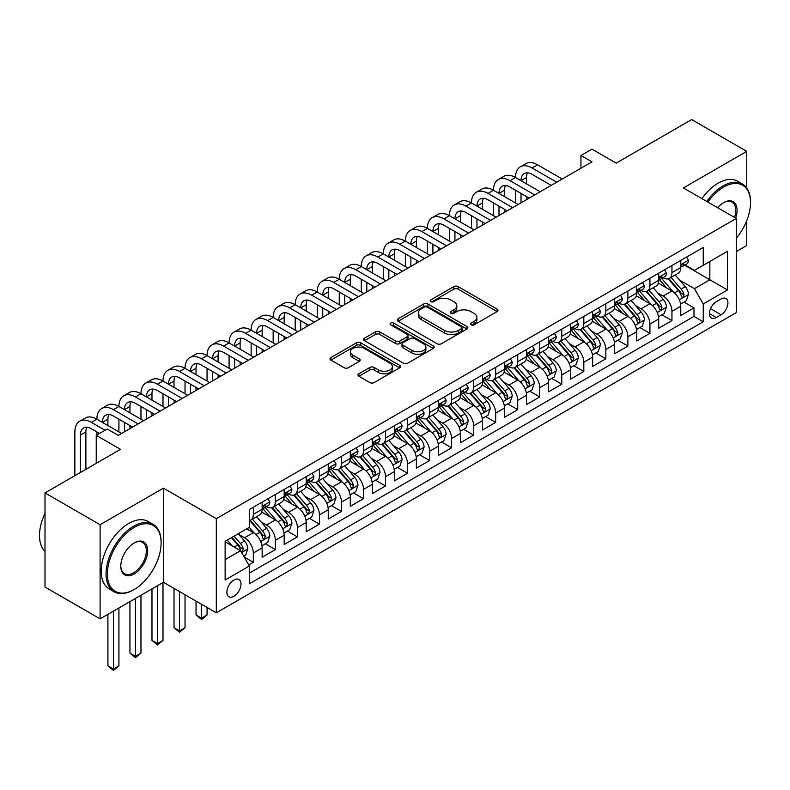 <?xml version="1.0" encoding="UTF-8"?>
<svg xmlns="http://www.w3.org/2000/svg" width="790" height="790" viewBox="0 0 790 790"><rect width="100%" height="100%" fill="white"/><g stroke="black" fill="none" stroke-linecap="round" stroke-linejoin="round"><path stroke-width="1.19" d="M471.077 324.848A2.143 1.234 0 0 0 474.099 324.848L497.078 311.586A3.061 1.768 0 0 0 497.976 310.332A3.061 1.768 0 0 0 497.078 309.088L458.151 286.612A3.061 1.768 0 0 0 453.825 286.612L430.846 299.874A2.143 1.234 0 0 0 430.224 300.753A2.143 1.234 0 0 0 430.846 301.622A2.143 1.234 0 0 0 433.878 301.622L436.85 299.904A9.786 5.649 0 0 1 450.695 299.904L453.934 301.78A9.786 5.649 0 0 1 456.798 305.779A9.786 5.649 0 0 1 453.934 309.769L450.962 311.487A2.143 1.234 0 0 0 450.34 312.366A2.143 1.234 0 0 0 450.962 313.235A2.143 1.234 0 0 0 453.993 313.235L456.966 311.517A9.786 5.649 0 0 1 470.8 311.517L474.049 313.393A9.786 5.649 0 0 1 476.913 317.392A9.786 5.649 0 0 1 474.049 321.382L471.077 323.1A2.143 1.234 0 0 0 470.445 323.979A2.143 1.234 0 0 0 471.077 324.848L471.077 323.1M233.939 596.272A9.974 5.757 120 0 0 240.456 587.483A9.974 5.757 120 0 0 238.926 579.495A9.974 5.757 120 0 0 233.939 579.988A9.974 5.757 120 0 0 227.421 588.777A9.974 5.757 120 0 0 228.952 596.766A9.974 5.757 120 0 0 233.939 596.272M358.887 373.759A3.061 1.768 0 0 0 357.988 375.013A3.061 1.768 0 0 0 358.887 376.257L369.809 382.567A3.061 1.768 0 0 0 374.134 382.567L399.651 367.834A3.061 1.768 0 0 0 400.55 366.58A3.061 1.768 0 0 0 399.651 365.336L360.724 342.86A3.061 1.768 0 0 0 356.399 342.86L330.882 357.594A3.061 1.768 0 0 0 329.983 358.848A3.061 1.768 0 0 0 330.882 360.092L344.075 367.706A3.061 1.768 0 0 0 348.4 367.706L359.322 361.405A3.061 1.768 0 0 0 360.21 360.151A3.061 1.768 0 0 0 359.322 358.907L352.775 355.125A8.176 4.72 0 0 1 350.385 351.787A8.176 4.72 0 0 1 355.431 347.422A8.176 4.72 0 0 1 364.348 348.449L389.974 363.242A8.176 4.72 0 0 1 392.373 366.58A8.176 4.72 0 0 1 387.317 370.945A8.176 4.72 0 0 1 378.4 369.927L374.134 367.459A3.061 1.768 0 0 0 369.809 367.459L358.887 373.759L358.887 376.257M746.757 188.02L746.757 151.364L691.675 119.567L616.21 163.135L591.977 149.142L580.956 155.502L591.977 161.861L118.263 435.349L107.252 428.99L96.232 435.349L96.232 463.335M100.093 524.718L100.093 618.846L163.431 582.279L163.431 488.141L100.093 524.718L45.01 492.911L120.475 449.342L96.232 435.349M163.431 488.141L216.312 518.675L736.29 218.465L736.29 312.603L216.312 612.803L216.312 518.675M746.757 151.364L683.409 187.941L736.29 218.465M437.068 343.739A3.061 1.768 0 0 0 441.393 343.739L466.91 329.005A3.061 1.768 0 0 0 467.808 327.751A3.061 1.768 0 0 0 466.91 326.507L427.983 304.031A3.061 1.768 0 0 0 423.657 304.031L398.14 318.765A3.061 1.768 0 0 0 397.242 320.009A3.061 1.768 0 0 0 398.14 321.263L437.068 343.739M391.534 325.312A2.143 1.234 0 0 1 393.706 325.618L433.246 348.439L407.759 363.153A3.061 1.768 0 0 1 403.433 363.153L364.506 340.678L364.506 338.179A3.061 1.768 0 0 0 363.617 339.424A3.061 1.768 0 0 0 364.506 340.678M364.506 338.179L375.428 331.869A3.061 1.768 0 0 1 379.753 331.869L395.543 340.984A3.061 1.768 0 0 0 399.868 340.984L407.117 336.807A3.061 1.768 0 0 0 408.005 335.553A3.061 1.768 0 0 0 407.117 334.308L390.675 324.818A2.143 1.234 0 0 1 390.053 323.94A2.143 1.234 0 0 1 391.376 322.804A2.143 1.234 0 0 1 393.706 323.071L433.285 345.921A3.061 1.768 0 0 1 434.174 347.166A3.061 1.768 0 0 1 433.285 348.42L433.285 345.921M100.093 618.846L45.01 587.049L45.01 492.911M736.29 251.546L746.757 245.502L746.757 220.598M248.761 564.949L253.333 562.302L244.189 557.029M238.985 534.563L244.515 537.753A12.462 7.199 60 0 1 253.333 553.02L262.142 547.934L262.142 557.217L275.364 549.583L265.341 543.796M261.016 521.844L266.546 525.034A12.462 7.199 60 0 1 275.364 540.301L284.173 535.215L284.173 544.498L297.396 536.864L287.372 531.077M283.047 509.115L288.577 512.315A12.462 7.199 60 0 1 297.396 527.582L306.204 522.486L306.204 531.779L319.427 524.145L309.404 518.358M305.078 496.397L310.618 499.596A12.462 7.199 60 0 1 319.427 514.863L328.245 509.767L328.245 519.06L341.458 511.426L331.435 505.639M327.119 483.678L332.649 486.877A12.462 7.199 60 0 1 341.458 502.134L350.276 497.048L350.276 506.341L363.489 498.707L353.466 492.921M349.15 470.959L354.68 474.148A12.462 7.199 60 0 1 363.489 489.415L372.307 484.329L372.307 493.612L385.53 485.978L375.497 480.192M371.182 458.24L376.712 461.429A12.462 7.199 60 0 1 385.53 476.696L394.338 471.61L394.338 480.893L407.561 473.259L397.538 467.473M393.213 445.521L398.743 448.71A12.462 7.199 60 0 1 407.561 463.977L416.37 458.891L416.37 468.174L429.592 460.54L419.569 454.754M415.244 432.801L420.774 435.991A12.462 7.199 60 0 1 429.592 451.258L438.401 446.172L438.401 455.455L451.623 447.821L441.6 442.035M437.275 420.073L442.815 423.272A12.462 7.199 60 0 1 451.623 438.539L460.442 433.443L460.442 442.736L473.654 435.102L463.631 429.316M459.316 407.354L464.846 410.553A12.462 7.199 60 0 1 473.654 425.81L482.473 420.724L482.473 430.017L495.685 422.383L485.662 416.597M481.347 394.635L486.877 397.834A12.462 7.199 60 0 1 495.685 413.091L504.504 408.005L504.504 417.288L517.726 409.664L507.694 403.868M503.378 381.916L508.908 385.105A12.462 7.199 60 0 1 517.726 400.372L526.535 395.286L526.535 404.569L539.758 396.935L529.735 391.149M525.409 369.197L530.939 372.386A12.462 7.199 60 0 1 539.758 387.653L548.566 382.567L548.566 391.85L561.789 384.216L551.766 378.43M547.44 356.478L552.98 359.667A12.462 7.199 60 0 1 561.789 374.934L570.597 369.848L570.597 379.131L583.82 371.498L573.797 365.711M569.481 343.749L575.011 346.948A12.462 7.199 60 0 1 583.82 362.215L592.638 357.12L592.638 366.412L605.851 358.779L595.828 352.992M591.513 331.03L597.043 334.229A12.462 7.199 60 0 1 605.851 349.496L614.669 344.401L614.669 353.693L627.892 346.06L617.859 340.273M613.544 318.311L619.074 321.51A12.462 7.199 60 0 1 627.892 336.767L636.701 331.682L636.701 340.964L649.923 333.341L639.89 327.544M635.575 305.592L641.105 308.781A12.462 7.199 60 0 1 649.923 324.048L658.732 318.963L658.732 328.245L671.954 320.612L671.954 311.329A12.462 7.199 -120 0 0 663.136 296.062L657.606 292.873M661.931 314.825L671.954 320.612M262.142 547.934A12.462 7.199 -120 0 0 253.333 532.667L246.717 528.856M284.173 535.215A12.462 7.199 -120 0 0 275.364 519.948L261.737 512.078M306.204 522.486A12.462 7.199 -120 0 0 297.396 507.229L283.768 499.359M328.245 509.767A12.462 7.199 -120 0 0 319.427 494.51L305.799 486.64M350.276 497.048A12.462 7.199 -120 0 0 341.458 481.781L327.83 473.921M372.307 484.329A12.462 7.199 -120 0 0 363.489 469.062L349.871 461.202M394.338 471.61A12.462 7.199 -120 0 0 385.53 456.344L371.902 448.473M416.37 458.891A12.462 7.199 -120 0 0 407.561 443.625L393.934 435.754M438.401 446.172A12.462 7.199 -120 0 0 429.592 430.906L415.965 423.035M460.442 433.443A12.462 7.199 -120 0 0 451.623 418.187L437.996 410.316M482.473 420.724A12.462 7.199 -120 0 0 473.654 405.458L460.027 397.597M504.504 408.005A12.462 7.199 -120 0 0 495.685 392.739L482.068 384.878M526.535 395.286A12.462 7.199 -120 0 0 517.726 380.02L504.099 372.149M548.566 382.567A12.462 7.199 -120 0 0 539.758 367.301L526.13 359.43M570.597 369.848A12.462 7.199 -120 0 0 561.789 354.582L548.161 346.711M592.638 357.12A12.462 7.199 -120 0 0 583.82 341.863L570.192 333.992M614.669 344.401A12.462 7.199 -120 0 0 605.851 329.134L592.233 321.273M636.701 331.682A12.462 7.199 -120 0 0 627.892 316.415L614.264 308.554M658.732 318.963A12.462 7.199 -120 0 0 649.923 303.696L636.296 295.835M721.082 298.995L716.244 301.79A9.658 5.579 120 0 0 709.933 310.302A9.658 5.579 120 0 0 711.405 318.044A9.658 5.579 120 0 0 716.244 317.56L721.082 314.766A9.658 5.579 120 0 0 727.393 306.253A9.658 5.579 120 0 0 725.911 298.511A9.658 5.579 120 0 0 721.082 298.995M225.13 559.636L240.545 550.729L249.364 565.995L249.364 583.8L703.238 321.757L703.238 303.953L694.43 288.686L679.637 280.154M249.364 565.995L225.13 579.988L225.13 541.318L249.364 527.325L249.364 509.511L703.238 247.468L703.238 265.282L727.471 251.289L727.471 289.96L703.238 303.953M266.437 506.647L266.546 506.716A12.462 7.199 60 0 0 272.777 507.338L281.596 502.243A12.462 7.199 -120 0 0 284.173 496.545L284.173 489.415M288.469 493.928L288.577 493.997A12.462 7.199 60 0 0 294.808 494.609L303.627 489.524A12.462 7.199 -120 0 0 306.204 483.816L306.204 476.696M310.5 481.209L310.618 481.278A12.462 7.199 60 0 0 316.849 481.89L325.658 476.805A12.462 7.199 -120 0 0 328.245 471.097L328.245 463.977M332.531 468.49L332.649 468.559A12.462 7.199 60 0 0 338.88 469.171L347.689 464.086A12.462 7.199 -120 0 0 350.276 458.378L350.276 451.258M354.562 455.771L354.68 455.83A12.462 7.199 60 0 0 360.912 456.452L369.72 451.367A12.462 7.199 -120 0 0 372.307 445.659L372.307 438.539M376.593 443.052L376.712 443.111A12.462 7.199 60 0 0 382.943 443.733L391.761 438.648A12.462 7.199 -120 0 0 394.338 432.94L394.338 425.81M398.634 430.323L398.743 430.392A12.462 7.199 60 0 0 404.974 431.014L413.792 425.919A12.462 7.199 -120 0 0 416.37 420.221L416.37 413.091M420.665 417.604L420.774 417.673A12.462 7.199 60 0 0 427.015 418.295L435.823 413.2A12.462 7.199 -120 0 0 438.401 407.492L438.401 400.372M442.696 404.885L442.815 404.954A12.462 7.199 60 0 0 449.046 405.566L457.854 400.481A12.462 7.199 -120 0 0 460.442 394.773L460.442 387.653M464.727 392.166L464.846 392.235A12.462 7.199 60 0 0 471.077 392.847L479.885 387.762A12.462 7.199 -120 0 0 482.473 382.054L482.473 374.934M486.759 379.447L486.877 379.516A12.462 7.199 60 0 0 493.108 380.128L501.926 375.043A12.462 7.199 -120 0 0 504.504 369.335L504.504 362.215M508.79 366.728L508.908 366.787A12.462 7.199 60 0 0 515.139 367.409L523.958 362.324A12.462 7.199 -120 0 0 526.535 356.616L526.535 349.486M530.831 353.999L530.939 354.068A12.462 7.199 60 0 0 537.17 354.69L545.989 349.595A12.462 7.199 -120 0 0 548.566 343.897L548.566 336.767M552.862 341.28L552.98 341.349A12.462 7.199 60 0 0 559.211 341.971L568.02 336.876A12.462 7.199 -120 0 0 570.597 331.178L570.597 324.048M574.893 328.561L575.011 328.63A12.462 7.199 60 0 0 581.243 329.242L590.051 324.157A12.462 7.199 -120 0 0 592.638 318.449L592.638 311.329M596.924 315.842L597.043 315.911A12.462 7.199 60 0 0 603.274 316.523L612.082 311.438A12.462 7.199 -120 0 0 614.669 305.73L614.669 298.61M618.955 303.123L619.074 303.192A12.462 7.199 60 0 0 625.305 303.804L634.123 298.719A12.462 7.199 -120 0 0 636.701 293.011L636.701 285.891M640.996 290.404L641.105 290.463A12.462 7.199 60 0 0 647.336 291.085L656.154 286A12.462 7.199 -120 0 0 658.732 280.292L658.732 273.172M249.364 573.115L693.985 316.415L693.985 307.893L680.763 315.526L680.763 306.244A12.462 7.199 -120 0 0 671.954 290.977L658.327 283.106M663.027 277.685L663.136 277.744A12.462 7.199 -120 0 0 669.367 278.366A12.462 7.199 -120 0 0 671.954 272.659L671.954 265.539M669.367 278.366L678.185 273.281A12.462 7.199 -120 0 0 680.763 267.573L680.763 260.443M253.333 507.229L253.333 514.349A12.462 7.199 60 0 1 250.746 520.057A12.462 7.199 60 0 1 249.364 520.561M250.746 520.057L259.564 514.971A12.462 7.199 -120 0 0 262.142 509.264L262.142 502.134M275.364 494.5L275.364 501.63A12.462 7.199 60 0 1 272.777 507.338M297.396 481.781L297.396 488.911A12.462 7.199 60 0 1 294.808 494.609M319.427 469.062L319.427 476.192A12.462 7.199 60 0 1 316.849 481.89M341.458 456.344L341.458 463.463A12.462 7.199 60 0 1 338.88 469.171M363.489 443.625L363.489 450.744A12.462 7.199 60 0 1 360.912 456.452M385.53 430.906L385.53 438.025A12.462 7.199 60 0 1 382.943 443.733M407.561 418.177L407.561 425.306A12.462 7.199 60 0 1 404.974 431.014M429.592 405.458L429.592 412.587A12.462 7.199 60 0 1 427.015 418.295M451.623 392.739L451.623 399.868A12.462 7.199 60 0 1 449.046 405.566M473.654 380.02L473.654 387.14A12.462 7.199 60 0 1 471.077 392.847M495.685 367.301L495.685 374.421A12.462 7.199 60 0 1 493.108 380.128M517.726 354.582L517.726 361.702A12.462 7.199 60 0 1 515.139 367.409M539.758 341.863L539.758 348.983A12.462 7.199 60 0 1 537.17 354.69M561.789 329.134L561.789 336.264A12.462 7.199 60 0 1 559.211 341.971M583.82 316.415L583.82 323.545A12.462 7.199 60 0 1 581.243 329.242M605.851 303.696L605.851 310.816A12.462 7.199 60 0 1 603.274 316.523M627.892 290.977L627.892 298.097A12.462 7.199 60 0 1 625.305 303.804M649.923 278.258L649.923 285.378A12.462 7.199 60 0 1 647.336 291.085M649.923 324.048L649.923 333.341M627.892 336.767L627.892 346.06M605.851 349.496L605.851 358.779M583.82 362.215L583.82 371.498M561.789 374.934L561.789 384.216M539.758 387.653L539.758 396.935M517.726 400.372L517.726 409.664M495.685 413.091L495.685 422.383M473.654 425.81L473.654 435.102M451.623 438.539L451.623 447.821M429.592 451.258L429.592 460.54M407.561 463.977L407.561 473.259M385.53 476.696L385.53 485.978M363.489 489.415L363.489 498.707M341.458 502.134L341.458 511.426M319.427 514.863L319.427 524.145M297.396 527.582L297.396 536.864M275.364 540.301L275.364 549.583M253.333 553.02L253.333 562.302M240.545 550.729L225.13 541.822M694.43 288.686L709.845 279.779L709.845 261.46L727.471 251.289M684.614 265.213L727.471 289.96M685.058 264.956L694.43 270.368L703.238 265.282M163.431 582.279L216.312 612.803M580.956 155.502L580.956 168.221M683.962 302.106L693.985 307.893M693.985 316.415L703.238 321.757M471.926 325.154L474.049 323.93A9.786 5.649 0 0 0 476.913 319.93L476.913 317.392M456.798 305.779L456.798 308.317A9.786 5.649 0 0 1 453.934 312.317L451.821 313.541M497.078 309.088L497.078 311.586L458.151 289.16A3.061 1.768 0 0 0 453.825 289.16L431.705 301.928M466.87 329.025L427.983 306.569A3.061 1.768 0 0 0 423.657 306.569L398.18 321.283L398.14 318.765M461.508 328.63A2.143 1.234 0 0 0 462.13 327.751A2.143 1.234 0 0 0 461.508 326.882L427.331 307.152A2.143 1.234 0 0 0 424.309 307.152L421.169 308.959A9.786 5.649 0 0 0 418.305 312.959A9.786 5.649 0 0 0 421.169 316.948L444.533 330.437A9.786 5.649 0 0 0 458.368 330.437L461.508 328.63L461.508 331.168A2.143 1.234 0 0 0 462.13 330.299L462.13 327.751M418.305 312.959L418.305 315.496A9.786 5.649 0 0 0 421.169 319.496L421.169 316.948M461.508 331.168L458.368 332.985A9.786 5.649 0 0 1 444.533 332.985L421.169 319.496M364.546 340.697L375.428 334.417L375.428 331.869M408.005 335.553L408.005 338.1A3.061 1.768 0 0 1 407.117 339.344L399.868 343.531A3.061 1.768 0 0 1 395.543 343.531L379.753 334.417A3.061 1.768 0 0 0 375.428 334.417M411.926 350.444A8.176 4.72 0 0 0 420.843 351.471A8.176 4.72 0 0 0 425.889 347.106A8.176 4.72 0 0 0 423.499 343.769L414.464 338.555A3.061 1.768 0 0 0 410.138 338.555L402.9 342.732A3.061 1.768 0 0 0 402.001 343.986A3.061 1.768 0 0 0 402.9 345.23L411.926 350.444L411.926 352.992A8.176 4.72 0 0 0 420.843 354.019A8.176 4.72 0 0 0 425.889 349.654L425.889 347.106M402.001 343.986L402.001 346.524A3.061 1.768 0 0 0 402.9 347.778L402.9 345.23M411.926 352.992L402.9 347.778M392.373 366.58L392.373 369.128A8.176 4.72 0 0 1 387.317 373.492A8.176 4.72 0 0 1 378.4 372.465L374.134 370.006A3.061 1.768 0 0 0 369.809 370.006L358.927 376.287M350.385 351.787L350.385 354.335A8.176 4.72 0 0 0 352.775 357.673L352.775 355.125M359.322 358.907L359.322 361.405L352.775 357.673M399.612 367.854L360.724 345.408A3.061 1.768 0 0 0 356.399 345.408L330.921 360.112M680.585 304.061L686.273 300.773L688.475 294.413A8.255 4.77 -120 0 0 685.266 286.661L675.193 274.999M673.179 291.787L661.674 278.465M666.632 287.906L659.956 280.174A19.79 11.425 -120 0 0 659.334 279.482M668.251 278.811L678.432 290.601A8.255 4.77 60 0 1 681.375 296.29L681.977 297.267L683.093 297.109L684.021 294.759A8.255 4.77 -120 0 0 681.079 289.071L671.006 277.418M668.844 278.623L679.785 291.283A4.207 2.429 60 0 1 680.852 292.932L684.021 294.759M686.609 257.076L688.475 260.315A8.255 4.77 60 0 1 686.767 263.969L682.58 266.388A8.255 4.77 -120 0 0 684.021 264.492L683.844 263.751M74.862 475.679L74.862 431.923A23.374 13.489 60 0 1 79.701 421.218L85.211 418.038A23.374 13.489 60 0 1 96.894 419.204A23.374 13.489 60 0 1 101.732 408.499L107.242 405.319A23.374 13.489 60 0 1 118.925 406.475A23.374 13.489 60 0 1 123.773 395.78L129.274 392.6A23.374 13.489 60 0 1 140.966 393.756A23.374 13.489 60 0 1 145.804 383.061L151.305 379.881A23.374 13.489 60 0 1 162.997 381.037A23.374 13.489 60 0 1 167.836 370.342L173.346 367.162A23.374 13.489 60 0 1 185.028 368.318A23.374 13.489 60 0 1 189.867 357.623L195.377 354.443A23.374 13.489 60 0 1 207.059 355.599A23.374 13.489 60 0 1 211.898 344.894L217.408 341.715A23.374 13.489 60 0 1 229.09 342.88A23.374 13.489 60 0 1 233.929 332.175L239.439 328.996A23.374 13.489 60 0 1 251.121 330.151A23.374 13.489 60 0 1 255.97 319.456L261.47 316.276A23.374 13.489 60 0 1 273.162 317.432A23.374 13.489 60 0 1 278.001 306.737L283.511 303.558A23.374 13.489 60 0 1 295.193 304.713A23.374 13.489 60 0 1 300.032 294.018L305.542 290.839A23.374 13.489 60 0 1 317.225 291.994A23.374 13.489 60 0 1 322.063 281.299L327.574 278.12A23.374 13.489 60 0 1 339.256 279.275A23.374 13.489 60 0 1 344.094 268.58L349.605 265.391A23.374 13.489 60 0 1 361.287 266.556A23.374 13.489 60 0 1 366.125 255.851L371.636 252.672A23.374 13.489 60 0 1 383.318 253.837A23.374 13.489 60 0 1 388.166 243.132L393.667 239.953A23.374 13.489 60 0 1 405.359 241.108A23.374 13.489 60 0 1 410.198 230.413L415.708 227.234A23.374 13.489 60 0 1 427.39 228.389A23.374 13.489 60 0 1 432.229 217.694L437.739 214.515A23.374 13.489 60 0 1 449.421 215.67A23.374 13.489 60 0 1 454.26 204.975L459.77 201.796A23.374 13.489 60 0 1 471.452 202.951A23.374 13.489 60 0 1 476.291 192.256L481.801 189.077A23.374 13.489 60 0 1 493.483 190.232A23.374 13.489 60 0 1 498.322 179.528L503.832 176.348A23.374 13.489 60 0 1 515.524 177.513A23.374 13.489 60 0 1 520.363 166.809L525.864 163.629A23.374 13.489 60 0 1 537.556 164.784L562.233 179.034M520.363 166.809A23.374 13.489 60 0 1 532.045 167.964L556.723 182.214M681.039 266.773L681.079 266.773A8.255 4.77 -120 0 0 682.58 266.388M682.955 263.87L684.021 264.492C683.498 263.248 682.619 263.751 681.375 266.013A8.255 4.77 60 0 1 680.763 267.188M551.213 185.393L532.045 174.333A15.583 8.996 -120 0 0 524.254 173.553A15.583 8.996 -120 0 0 521.025 180.693L526.535 177.513L526.535 183.873M527.513 172.842A15.583 8.996 -120 0 0 526.535 177.513M521.025 193.412L521.025 202.823M526.535 196.592L526.535 199.643M515.524 202.951L515.524 190.232M736.29 238.215A38.019 21.952 120 0 0 750.5 202.635A38.019 21.952 120 0 0 723.62 187.112A38.019 21.952 120 0 0 707.889 202.072M706.754 201.411A38.947 22.485 -60 0 1 722.959 185.966A38.947 22.485 -60 0 1 742.432 184.04A38.947 22.485 -60 0 1 750.5 201.865A38.947 22.485 -60 0 1 750.5 202.25M717.646 207.701A19.009 10.971 -60 0 1 723.62 202.635L723.62 202.635A19.009 10.971 -60 0 1 735.658 218.109M701.905 198.616A38.947 22.485 -60 0 1 718.11 183.171A38.947 22.485 -60 0 1 737.583 181.236L742.432 184.04M734.502 217.438A18.071 10.438 120 0 0 731.994 202.122A18.071 10.438 120 0 0 723.285 202.833M133.579 589.844L134.241 589.468A38.019 21.952 120 0 0 161.12 542.908A38.019 21.952 120 0 0 134.241 527.384A38.019 21.952 120 0 0 107.361 573.945A38.019 21.952 120 0 0 134.241 589.468L133.579 589.844A38.947 22.485 -60 0 1 114.106 591.779A38.947 22.485 -60 0 1 108.131 560.564A38.947 22.485 -60 0 1 133.579 526.239A38.947 22.485 -60 0 1 153.053 524.313A38.947 22.485 -60 0 1 161.12 542.147A38.947 22.485 -60 0 1 161.12 542.533M134.241 573.945A19.009 10.971 -60 0 1 120.801 566.183A19.009 10.971 -60 0 1 134.241 542.908L134.241 542.908A19.009 10.971 -60 0 1 147.681 550.669A19.009 10.971 -60 0 1 134.241 573.945M120.801 565.798A18.071 10.438 120 0 0 124.544 573.698A18.071 10.438 120 0 0 133.579 572.799A18.071 10.438 120 0 0 145.39 556.871A18.071 10.438 120 0 0 142.615 542.394A18.071 10.438 120 0 0 133.905 543.105M114.106 591.779L109.257 588.975A38.947 22.485 -60 0 1 103.293 557.77A38.947 22.485 -60 0 1 128.731 523.444A38.947 22.485 -60 0 1 148.204 521.519L153.053 524.313M45.01 551.43A38.947 22.485 -60 0 1 45.01 513.263M658.544 316.78L664.242 313.492L666.444 307.132A8.255 4.77 -120 0 0 663.225 299.38L653.162 287.728M651.148 304.506L639.643 291.184M644.601 300.625L637.915 292.893A19.79 11.425 -120 0 0 637.303 292.201M646.22 291.53L656.401 303.321A8.255 4.77 60 0 1 659.344 309.009L659.946 309.986L661.062 309.828L661.99 307.488A8.255 4.77 -120 0 0 659.038 301.8L648.975 290.137M646.812 291.342L657.754 304.012A4.207 2.429 60 0 1 658.821 305.651L661.99 307.488M636.513 329.499L642.211 326.211L644.413 319.851A8.255 4.77 -120 0 0 641.194 312.099L631.131 300.447M629.117 317.225L617.602 303.903M622.56 313.344L615.884 305.612A19.79 11.425 -120 0 0 615.272 304.92M624.179 304.249L634.37 316.04A8.255 4.77 60 0 1 637.313 321.728L637.905 322.705L639.021 322.557L639.949 320.207A8.255 4.77 -120 0 0 637.007 314.519L626.944 302.856M624.781 304.061L635.723 316.731A4.207 2.429 60 0 1 636.78 318.37L639.949 320.207M614.482 342.218L620.18 338.93L622.382 332.57A8.255 4.77 -120 0 0 619.163 324.818L609.1 313.166M607.076 329.944L595.571 316.622M600.528 326.063L593.853 318.331A19.79 11.425 -120 0 0 593.241 317.649M602.148 316.978L612.329 328.759A8.255 4.77 60 0 1 615.272 334.447L615.874 335.434L616.99 335.276L617.918 332.926A8.255 4.77 -120 0 0 614.976 327.238L604.913 315.585M602.75 316.78L613.692 329.45A4.207 2.429 60 0 1 614.748 331.099L617.918 332.926M592.451 354.937L598.139 351.659L600.341 345.289A8.255 4.77 -120 0 0 597.131 337.537L587.059 325.885M585.044 342.663L573.54 329.341M578.497 338.782L571.822 331.05A19.79 11.425 -120 0 0 571.21 330.368M580.117 329.697L590.298 341.487A8.255 4.77 60 0 1 593.241 347.175L593.843 348.153L594.959 347.995L595.887 345.645A8.255 4.77 -120 0 0 592.944 339.957L582.872 328.304M580.719 329.499L591.661 342.169A4.207 2.429 60 0 1 592.717 343.818L595.887 345.645M664.568 269.795L666.444 273.044A8.255 4.77 60 0 1 664.736 276.697L660.549 279.107A8.255 4.77 -120 0 0 661.99 277.211L661.813 276.48M498.322 179.528A23.374 13.489 60 0 1 510.014 180.693L515.524 177.513L540.192 191.753M510.014 180.693L534.692 194.933M659.008 279.492L659.038 279.492A8.255 4.77 -120 0 0 660.549 279.107M660.924 276.589L661.99 277.211C661.467 275.967 660.588 276.47 659.344 278.732A8.255 4.77 60 0 1 658.732 279.907M529.182 198.112L510.014 187.052A15.583 8.996 -120 0 0 502.223 186.282A15.583 8.996 -120 0 0 498.994 193.412L504.504 190.232L504.504 196.592M505.482 185.561A15.583 8.996 -120 0 0 504.504 190.232M498.994 206.131L498.994 215.542M504.504 209.311L504.504 212.362M493.483 215.67L493.483 202.951M642.537 282.514L644.413 285.763A8.255 4.77 60 0 1 642.705 289.416L638.518 291.826A8.255 4.77 -120 0 0 639.949 289.93L639.782 289.199M476.291 192.256A23.374 13.489 60 0 1 487.983 193.412L493.483 190.232L518.161 204.472M487.983 193.412L512.651 207.651M636.977 292.221L637.007 292.221A8.255 4.77 -120 0 0 638.518 291.826M638.883 289.318L639.949 289.93C639.436 288.686 638.557 289.189 637.313 291.451A8.255 4.77 60 0 1 636.701 292.626M507.15 210.841L487.983 199.771A15.583 8.996 -120 0 0 480.192 199.001A15.583 8.996 -120 0 0 476.963 206.131L482.473 202.951L482.473 209.311M483.45 198.28A15.583 8.996 -120 0 0 482.473 202.951M476.963 218.85L476.963 228.261M482.473 222.03L482.473 225.081M471.452 228.389L471.452 215.67M620.506 295.233L622.382 298.482A8.255 4.77 60 0 1 620.673 302.135L616.486 304.555A8.255 4.77 -120 0 0 617.918 302.649L617.75 301.918M454.26 204.975A23.374 13.489 60 0 1 465.942 206.131L471.452 202.951L496.13 217.201M465.942 206.131L490.62 220.38M614.946 304.94L614.976 304.94A8.255 4.77 -120 0 0 616.486 304.555M616.852 302.037L617.918 302.649C617.405 301.405 616.516 301.918 615.272 304.18A8.255 4.77 60 0 1 614.669 305.355M485.109 223.56L465.942 212.49A15.583 8.996 -120 0 0 458.161 211.72A15.583 8.996 -120 0 0 454.931 218.85L460.442 215.67L460.442 222.03M461.409 210.999A15.583 8.996 -120 0 0 460.442 215.67M454.931 231.569L454.931 240.98M460.442 234.749L460.442 237.8M449.421 241.108L449.421 228.389M598.474 307.962L600.341 311.201A8.255 4.77 60 0 1 598.632 314.854L594.445 317.274A8.255 4.77 -120 0 0 595.887 315.368L595.709 314.637M432.229 217.694A23.374 13.489 60 0 1 443.911 218.85L449.421 215.67L474.099 229.92M443.911 218.85L468.589 233.099M592.915 317.659L592.944 317.659A8.255 4.77 -120 0 0 594.445 317.274M594.821 314.756L595.887 315.368C595.364 314.124 594.485 314.637 593.241 316.899A8.255 4.77 60 0 1 592.638 318.074M463.078 236.279L443.911 225.209A15.583 8.996 -120 0 0 436.12 224.439A15.583 8.996 -120 0 0 432.9 231.569L438.401 228.389L438.401 234.749M439.378 223.718A15.583 8.996 -120 0 0 438.401 228.389M432.9 244.288L432.9 253.709M438.401 247.468L438.401 250.529M427.39 253.837L427.39 241.108M570.419 367.666L576.107 364.378L578.31 358.018A8.255 4.77 -120 0 0 575.1 350.256L565.028 338.604M563.013 355.382L551.509 342.06M556.466 351.51L549.791 343.778A19.79 11.425 -120 0 0 549.178 343.087M558.086 342.416L568.267 354.206A8.255 4.77 60 0 1 571.21 359.894L571.812 360.872L572.928 360.714L573.856 358.364A8.255 4.77 -120 0 0 570.913 352.676L560.841 341.023M558.688 342.218L569.62 354.888A4.207 2.429 60 0 1 570.686 356.537L573.856 358.364M576.443 320.681L578.31 323.92A8.255 4.77 60 0 1 576.601 327.574L572.414 329.993A8.255 4.77 -120 0 0 573.856 328.087L573.678 327.356M410.198 230.413A23.374 13.489 60 0 1 421.88 231.569L427.39 228.389L452.068 242.639M421.88 231.569L446.557 245.818M570.874 330.378L570.913 330.378A8.255 4.77 -120 0 0 572.414 329.993M572.789 327.475L573.856 328.087C573.333 326.843 572.454 327.356 571.21 329.618A8.255 4.77 60 0 1 570.597 330.793M441.047 248.998L421.88 237.928A15.583 8.996 -120 0 0 414.088 237.158A15.583 8.996 -120 0 0 410.859 244.288L416.37 241.108L416.37 247.468M417.347 236.437A15.583 8.996 -120 0 0 416.37 241.108M410.859 257.017L410.859 266.428M416.37 260.196L416.37 263.248M405.359 266.556L405.359 253.837M548.388 380.385L554.076 377.097L556.279 370.737A8.255 4.77 -120 0 0 553.059 362.985L542.997 351.323M540.982 368.11L529.478 354.789M534.435 364.229L527.76 356.497A19.79 11.425 -120 0 0 527.137 355.806M536.055 355.135L546.236 366.925A8.255 4.77 60 0 1 549.178 372.613L549.781 373.591L550.897 373.433L551.825 371.083A8.255 4.77 -120 0 0 548.882 365.395L538.81 353.742M536.647 354.947L547.588 367.607A4.207 2.429 60 0 1 548.655 369.256L551.825 371.083M554.412 333.4L556.279 336.639A8.255 4.77 60 0 1 554.57 340.293L550.383 342.712A8.255 4.77 -120 0 0 551.825 340.806L551.647 340.075M388.166 243.132A23.374 13.489 60 0 1 399.849 244.288L405.359 241.108L430.037 255.358M399.849 244.288L424.526 258.537M548.843 343.097L548.882 343.097A8.255 4.77 -120 0 0 550.383 342.712M550.758 340.194L551.825 340.806C551.302 339.572 550.423 340.075 549.178 342.337A8.255 4.77 60 0 1 548.566 343.512M419.016 261.717L399.849 250.647A15.583 8.996 -120 0 0 392.057 249.877A15.583 8.996 -120 0 0 388.828 257.017L394.338 253.837L394.338 260.196M395.316 249.166A15.583 8.996 -120 0 0 394.338 253.837M388.828 269.736L388.828 279.147M394.338 272.915L394.338 275.967M383.318 279.275L383.318 266.556M526.347 393.104L532.045 389.816L534.247 383.456A8.255 4.77 -120 0 0 531.028 375.704L520.966 364.042M518.951 380.829L507.447 367.508M512.404 376.949L505.719 369.216A19.79 11.425 -120 0 0 505.106 368.525M514.023 367.854L524.205 379.644A8.255 4.77 60 0 1 527.147 385.332L527.75 386.31L528.865 386.152L529.794 383.812A8.255 4.77 -120 0 0 526.841 378.114L516.779 366.461M514.616 367.666L525.557 380.336A4.207 2.429 60 0 1 526.614 381.975L529.794 383.812M532.371 346.119L534.247 349.368A8.255 4.77 60 0 1 532.539 353.012L528.352 355.431A8.255 4.77 -120 0 0 529.794 353.535L529.616 352.794M366.125 255.851A23.374 13.489 60 0 1 377.818 257.017L383.318 253.837L407.996 268.077M377.818 257.017L402.495 271.256M526.812 355.816L526.841 355.816A8.255 4.77 -120 0 0 528.352 355.431M528.727 352.913L529.794 353.535C529.27 352.291 528.392 352.794 527.147 355.056A8.255 4.77 60 0 1 526.535 356.231M396.985 274.436L377.818 263.376A15.583 8.996 -120 0 0 370.026 262.606A15.583 8.996 -120 0 0 366.797 269.736L372.307 266.556L372.307 272.915M373.285 261.885A15.583 8.996 -120 0 0 372.307 266.556M366.797 282.455L366.797 291.865M372.307 285.634L372.307 288.686M361.287 291.994L361.287 279.275M504.316 405.823L510.014 402.535L512.216 396.175A8.255 4.77 -120 0 0 508.997 388.423L498.934 376.771M496.91 393.548L485.406 380.227M490.363 389.668L483.687 381.935A19.79 11.425 -120 0 0 483.075 381.244M491.982 380.573L502.163 392.363A8.255 4.77 60 0 1 505.116 398.051L505.709 399.029L506.825 398.871L507.753 396.531A8.255 4.77 -120 0 0 504.81 390.843L494.747 379.18M492.585 380.385L503.526 393.055A4.207 2.429 60 0 1 504.583 394.694L507.753 396.531M510.34 358.838L512.216 362.087A8.255 4.77 60 0 1 510.508 365.74L506.321 368.15A8.255 4.77 -120 0 0 507.753 366.254L507.585 365.523M344.094 268.58A23.374 13.489 60 0 1 355.786 269.736L361.287 266.556L385.964 280.796M355.786 269.736L380.454 283.975M504.78 368.545L504.81 368.545A8.255 4.77 -120 0 0 506.321 368.15M506.686 365.632L507.753 366.254C507.239 365.01 506.351 365.513 505.116 367.775A8.255 4.77 60 0 1 504.504 368.95M374.954 287.155L355.786 276.095A15.583 8.996 -120 0 0 347.995 275.325A15.583 8.996 -120 0 0 344.766 282.455L350.276 279.275L350.276 285.634M351.254 274.604A15.583 8.996 -120 0 0 350.276 279.275M344.766 295.174L344.766 304.584M350.276 298.353L350.276 301.405M339.256 304.713L339.256 291.994M482.285 418.542L487.983 415.254L490.185 408.894A8.255 4.77 -120 0 0 486.966 401.142L476.903 389.49M474.879 406.267L463.375 392.946M468.332 402.387L461.656 394.654A19.79 11.425 -120 0 0 461.044 393.973M469.951 393.301L480.132 405.082A8.255 4.77 60 0 1 483.075 410.77L483.678 411.758L484.793 411.6L485.722 409.25A8.255 4.77 -120 0 0 482.779 403.562L472.716 391.909M470.554 393.104L481.495 405.774A4.207 2.429 60 0 1 482.552 407.413L485.722 409.25M488.309 371.557L490.185 374.806A8.255 4.77 60 0 1 488.467 378.459L484.29 380.879A8.255 4.77 -120 0 0 485.722 378.973L485.554 378.242M322.063 281.299A23.374 13.489 60 0 1 333.745 282.455L339.256 279.275L363.933 293.525M333.745 282.455L358.423 296.704M482.749 381.264L482.779 381.264A8.255 4.77 -120 0 0 484.29 380.879M484.655 378.361L485.722 378.973C485.208 377.729 484.319 378.242 483.075 380.504A8.255 4.77 60 0 1 482.473 381.679M352.913 299.884L333.745 288.814A15.583 8.996 -120 0 0 325.964 288.044A15.583 8.996 -120 0 0 322.735 295.174L328.245 291.994L328.245 298.353M329.213 287.323A15.583 8.996 -120 0 0 328.245 291.994M322.735 307.893L322.735 317.303M328.245 311.072L328.245 314.124M317.225 317.432L317.225 304.713M460.254 431.261L465.942 427.973L468.144 421.613A8.255 4.77 -120 0 0 464.935 413.861L454.862 402.209M452.848 418.986L441.343 405.665M446.301 415.106L439.625 407.373A19.79 11.425 -120 0 0 439.013 406.692M447.92 406.021L458.101 417.811A8.255 4.77 60 0 1 461.044 423.499L461.646 424.477L462.762 424.319L463.691 421.969A8.255 4.77 -120 0 0 460.748 416.281L450.675 404.628M448.523 405.823L459.464 418.493A4.207 2.429 60 0 1 460.521 420.142L463.691 421.969M466.278 384.286L468.144 387.525A8.255 4.77 60 0 1 466.436 391.178L462.249 393.598A8.255 4.77 -120 0 0 463.691 391.692L463.513 390.961M300.032 294.018A23.374 13.489 60 0 1 311.714 295.174L317.225 291.994L341.902 306.244M311.714 295.174L336.392 309.423M460.718 393.983L460.748 393.983A8.255 4.77 -120 0 0 462.249 393.598M462.624 391.08L463.691 391.692C463.167 390.448 462.288 390.961 461.044 393.223A8.255 4.77 60 0 1 460.442 394.398M330.882 312.603L311.714 301.533A15.583 8.996 -120 0 0 303.923 300.763A15.583 8.996 -120 0 0 300.704 307.893L306.204 304.713L306.204 311.072M307.182 300.042A15.583 8.996 -120 0 0 306.204 304.713M300.704 320.612L300.704 330.032M306.204 323.791L306.204 326.853M295.193 330.151L295.193 317.432M438.223 443.98L443.911 440.702L446.113 434.332A8.255 4.77 -120 0 0 442.904 426.58L432.831 414.928M430.817 431.705L419.312 418.384M424.269 427.834L417.594 420.102A19.79 11.425 -120 0 0 416.982 419.411M425.889 418.74L436.07 430.53A8.255 4.77 60 0 1 439.013 436.218L439.615 437.196L440.731 437.038L441.659 434.688A8.255 4.77 -120 0 0 438.717 429L428.644 417.347M426.482 418.542L437.423 431.212A4.207 2.429 60 0 1 438.49 432.861L441.659 434.688M444.247 397.005L446.113 400.244A8.255 4.77 60 0 1 444.405 403.897L440.218 406.317A8.255 4.77 -120 0 0 441.659 404.411L441.482 403.68M278.001 306.737A23.374 13.489 60 0 1 289.683 307.893L295.193 304.713L319.871 318.963M289.683 307.893L314.361 322.142M438.677 406.702L438.717 406.702A8.255 4.77 -120 0 0 440.218 406.317M440.593 403.799L441.659 404.411C441.136 403.167 440.257 403.68 439.013 405.942A8.255 4.77 60 0 1 438.401 407.117M308.851 325.322L289.683 314.252A15.583 8.996 -120 0 0 281.892 313.482A15.583 8.996 -120 0 0 278.663 320.612L284.173 317.432L284.173 323.791M285.151 312.761A15.583 8.996 -120 0 0 284.173 317.432M278.663 333.341L278.663 342.751M284.173 336.52L284.173 339.572M273.162 342.88L273.162 330.151M416.182 456.709L421.88 453.421L424.082 447.061A8.255 4.77 -120 0 0 420.863 439.309L410.8 427.647M408.786 444.424L397.281 431.103M402.238 440.553L395.563 432.821A19.79 11.425 -120 0 0 394.941 432.13M403.858 431.459L414.039 443.249A8.255 4.77 60 0 1 416.982 448.937L417.584 449.915L418.7 449.757L419.628 447.407A8.255 4.77 -120 0 0 416.685 441.719L406.613 430.066M404.45 431.271L415.392 443.931A4.207 2.429 60 0 1 416.458 445.58L419.628 447.407M422.206 409.724L424.082 412.963A8.255 4.77 60 0 1 422.374 416.616L418.187 419.036A8.255 4.77 -120 0 0 419.628 417.13L419.451 416.399M255.97 319.456A23.374 13.489 60 0 1 267.652 320.612L273.162 317.432L297.83 331.682M267.652 320.612L292.33 334.861M416.646 419.421L416.685 419.421A8.255 4.77 -120 0 0 418.187 419.036M418.562 416.518L419.628 417.13C419.105 415.886 418.226 416.399 416.982 418.661A8.255 4.77 60 0 1 416.37 419.836M286.819 338.041L267.652 326.971A15.583 8.996 -120 0 0 259.861 326.201A15.583 8.996 -120 0 0 256.632 333.341L262.142 330.151L262.142 336.52M263.119 325.49A15.583 8.996 -120 0 0 262.142 330.151M256.632 346.06L256.632 355.47M262.142 349.239L262.142 352.291M251.121 355.599L251.121 342.88M400.175 422.443L402.051 425.682A8.255 4.77 60 0 1 400.342 429.335L396.155 431.755A8.255 4.77 -120 0 0 397.587 429.859L397.419 429.118M233.929 332.175A23.374 13.489 60 0 1 245.621 333.341L251.121 330.151L275.799 344.401M245.621 333.341L270.299 347.58M394.615 432.14L394.644 432.14A8.255 4.77 -120 0 0 396.155 431.755M396.531 429.237L397.587 429.859C397.074 428.615 396.195 429.118 394.951 431.38A8.255 4.77 60 0 1 394.338 432.555M264.788 350.76L245.621 339.7A15.583 8.996 -120 0 0 237.83 338.92A15.583 8.996 -120 0 0 234.6 346.06L240.111 342.88L240.111 349.239M241.088 338.209A15.583 8.996 -120 0 0 240.111 342.88M234.6 358.779L234.6 368.189M240.111 361.958L240.111 365.01M229.09 368.318L229.09 355.599M378.143 435.162L380.02 438.411A8.255 4.77 60 0 1 378.311 442.064L374.124 444.474A8.255 4.77 -120 0 0 375.556 442.578L375.388 441.847M211.898 344.894A23.374 13.489 60 0 1 223.58 346.06L229.09 342.88L253.768 357.12M223.58 346.06L248.258 360.299M372.584 444.869L372.613 444.869A8.255 4.77 -120 0 0 374.124 444.474M374.49 441.956L375.556 442.578C375.043 441.334 374.154 441.837 372.92 444.099A8.255 4.77 60 0 1 372.307 445.274M242.757 363.479L223.58 352.419A15.583 8.996 -120 0 0 215.798 351.649A15.583 8.996 -120 0 0 212.569 358.779L218.08 355.599L218.08 361.958M219.047 350.928A15.583 8.996 -120 0 0 218.08 355.599M212.569 371.498L212.569 380.908M218.08 374.677L218.08 377.729M207.059 381.037L207.059 368.318M394.151 469.428L399.849 466.14L402.051 459.78A8.255 4.77 -120 0 0 398.832 452.028L388.769 440.366M386.754 457.153L375.24 443.832M380.207 453.272L373.522 445.54A19.79 11.425 -120 0 0 372.91 444.849M381.817 444.178L392.008 455.968A8.255 4.77 60 0 1 394.951 461.656L395.553 462.634L396.669 462.476L397.587 460.126A8.255 4.77 -120 0 0 394.644 454.438L384.582 442.785M382.419 443.99L393.361 456.65A4.207 2.429 60 0 1 394.417 458.299L397.587 460.126M372.12 482.147L377.818 478.859L380.02 472.499A8.255 4.77 -120 0 0 376.8 464.747L366.738 453.095M364.713 469.872L353.209 456.551M358.166 465.991L351.491 458.259A19.79 11.425 -120 0 0 350.879 457.568M359.786 456.897L369.967 468.687A8.255 4.77 60 0 1 372.92 474.375L373.512 475.353L374.628 475.195L375.556 472.854A8.255 4.77 -120 0 0 372.613 467.166L362.551 455.504M360.388 456.709L371.33 469.379A4.207 2.429 60 0 1 372.386 471.018L375.556 472.854M350.089 494.866L355.786 491.578L357.988 485.218A8.255 4.77 -120 0 0 354.769 477.466L344.697 465.814M342.682 482.591L331.178 469.27M336.135 478.71L329.46 470.978A19.79 11.425 -120 0 0 328.847 470.287M337.755 469.625L347.936 481.406A8.255 4.77 60 0 1 350.879 487.094L351.481 488.072L352.597 487.924L353.525 485.574A8.255 4.77 -120 0 0 350.582 479.885L340.52 468.223M338.357 469.428L349.299 482.098A4.207 2.429 60 0 1 350.355 483.737L353.525 485.574M356.112 447.881L357.988 451.13A8.255 4.77 60 0 1 356.27 454.783L352.093 457.203A8.255 4.77 -120 0 0 353.525 455.297L353.357 454.566M189.867 357.623A23.374 13.489 60 0 1 201.549 358.779L207.059 355.599L231.737 369.839M201.549 358.779L226.226 373.028M350.553 457.588L350.582 457.588A8.255 4.77 -120 0 0 352.093 457.203M352.459 454.685L353.525 455.297C353.012 454.053 352.123 454.556 350.879 456.818A8.255 4.77 60 0 1 350.276 457.993M220.716 376.208L201.549 365.138A15.583 8.996 -120 0 0 193.757 364.368A15.583 8.996 -120 0 0 190.538 371.498L196.039 368.318L196.039 374.677M197.016 363.647A15.583 8.996 -120 0 0 196.039 368.318M190.538 384.216L190.538 393.627M196.039 387.396L196.039 390.448M185.028 393.756L185.028 381.037M328.057 507.585L333.745 504.297L335.947 497.937A8.255 4.77 -120 0 0 332.738 490.185L322.666 478.533M320.651 495.31L309.147 481.989M314.104 491.429L307.428 483.697A19.79 11.425 -120 0 0 306.816 483.016M315.724 482.344L325.905 494.125A8.255 4.77 60 0 1 328.847 499.813L329.45 500.801L330.566 500.643L331.494 498.293A8.255 4.77 -120 0 0 328.551 492.604L318.479 480.952M316.326 482.147L327.267 494.817A4.207 2.429 60 0 1 328.324 496.466L331.494 498.293M201.549 604.281L201.549 618.155L207.059 614.976L207.059 607.461M207.059 614.976L201.549 619.548L196.039 614.976L196.039 601.101M196.039 614.976L201.549 618.155L201.549 619.548M334.081 460.61L335.947 463.849A8.255 4.77 60 0 1 334.239 467.502L330.052 469.922A8.255 4.77 -120 0 0 331.494 468.016L331.316 467.285M167.836 370.342A23.374 13.489 60 0 1 179.518 371.498L185.028 368.318L209.706 382.567M179.518 371.498L204.195 385.747M328.512 470.307L328.551 470.307A8.255 4.77 -120 0 0 330.052 469.922M330.427 467.404L331.494 468.016C330.971 466.772 330.092 467.285 328.847 469.546A8.255 4.77 60 0 1 328.245 470.722M198.685 388.927L179.518 377.857A15.583 8.996 -120 0 0 171.726 377.087A15.583 8.996 -120 0 0 168.507 384.216L174.007 381.037L174.007 387.396M174.985 376.366A15.583 8.996 -120 0 0 174.007 381.037M168.507 396.935L168.507 406.346M174.007 400.115L174.007 403.167M162.997 406.475L162.997 393.756M306.026 520.304L311.714 517.025L313.916 510.656A8.255 4.77 -120 0 0 310.707 502.904L300.635 491.252M298.62 508.029L287.116 494.708M292.073 504.148L285.397 496.426A19.79 11.425 -120 0 0 284.785 495.735M293.692 495.063L303.874 506.854A8.255 4.77 60 0 1 306.816 512.542L307.419 513.52L308.535 513.362L309.463 511.012A8.255 4.77 -120 0 0 306.52 505.324L296.447 493.671M294.285 494.866L305.226 507.536A4.207 2.429 60 0 1 306.293 509.185L309.463 511.012M179.518 591.562L179.518 630.874L185.028 627.695L185.028 594.742M185.028 627.695L179.518 632.277L174.007 627.695L174.007 588.382M174.007 627.695L179.518 630.874L179.518 632.277M312.05 473.329L313.916 476.568A8.255 4.77 60 0 1 312.208 480.221L308.021 482.641A8.255 4.77 -120 0 0 309.463 480.735L309.285 480.004M145.804 383.061A23.374 13.489 60 0 1 157.487 384.216L162.997 381.037L187.674 395.286M157.487 384.216L182.164 398.466M306.481 483.026L306.52 483.026A8.255 4.77 -120 0 0 308.021 482.641M308.396 480.123L309.463 480.735C308.939 479.49 308.06 480.004 306.816 482.265A8.255 4.77 60 0 1 306.204 483.441M176.654 401.646L157.487 390.576A15.583 8.996 -120 0 0 149.695 389.806A15.583 8.996 -120 0 0 146.466 396.935L151.976 393.756L151.976 400.115M152.954 389.085A15.583 8.996 -120 0 0 151.976 393.756M146.466 409.654L146.466 419.075M151.976 412.834L151.976 415.896M140.966 419.204L140.966 406.475M283.985 533.033L289.683 529.744L291.885 523.385A8.255 4.77 -120 0 0 288.666 515.623L278.603 503.971M276.589 520.748L265.084 507.427M270.042 516.877L263.356 509.145A19.79 11.425 -120 0 0 262.744 508.454M271.661 507.782L281.842 519.573A8.255 4.77 60 0 1 284.785 525.261L285.387 526.239L286.503 526.081L287.432 523.731A8.255 4.77 -120 0 0 284.479 518.043L274.416 506.39M272.254 507.585L283.195 520.255A4.207 2.429 60 0 1 284.262 521.904L287.432 523.731M157.487 585.716L157.487 643.593L162.997 640.413L162.997 582.536M162.997 640.413L157.487 644.995L151.976 640.413L151.976 588.896M151.976 640.413L157.487 643.593L157.487 644.995M290.009 486.048L291.885 489.287A8.255 4.77 60 0 1 290.177 492.94L285.99 495.36A8.255 4.77 -120 0 0 287.432 493.454L287.254 492.723M123.773 395.78A23.374 13.489 60 0 1 135.455 396.935L140.966 393.756L165.633 408.005M135.455 396.935L160.133 411.185M284.449 495.745L284.479 495.745A8.255 4.77 -120 0 0 285.99 495.36M286.365 492.841L287.432 493.454C286.908 492.21 286.029 492.723 284.785 494.984A8.255 4.77 60 0 1 284.173 496.16M154.623 414.365L135.455 403.295A15.583 8.996 -120 0 0 127.664 402.525A15.583 8.996 -120 0 0 124.435 409.654L129.945 406.475L129.945 412.834M130.923 401.804A15.583 8.996 -120 0 0 129.945 406.475M124.435 422.383L124.435 431.794M129.945 425.563L129.945 428.615M118.925 431.923L118.925 419.204M261.954 545.752L267.652 542.463L269.854 536.104A8.255 4.77 -120 0 0 266.635 528.352L256.572 516.69M254.558 533.477L249.285 527.374M248.011 529.596L247.151 528.599M249.62 520.501L259.811 532.292A8.255 4.77 60 0 1 262.754 537.98L263.356 538.958L264.462 538.8L265.391 536.45A8.255 4.77 -120 0 0 262.448 530.762L252.385 519.109M250.223 520.314L261.164 532.974A4.207 2.429 60 0 1 262.221 534.623L265.391 536.45M135.455 598.435L135.455 656.312L140.966 653.133L140.966 595.255M140.966 653.133L135.455 657.715L129.945 653.133L129.945 601.615M129.945 653.133L135.455 656.312L135.455 657.715M267.978 498.767L269.854 502.006A8.255 4.77 60 0 1 268.146 505.659L263.959 508.079A8.255 4.77 -120 0 0 265.391 506.183L265.223 505.442M101.732 408.499A23.374 13.489 60 0 1 113.424 409.654L118.925 406.475L143.602 420.724M113.424 409.654L138.092 423.904M262.418 508.464L262.448 508.464A8.255 4.77 -120 0 0 263.959 508.079M264.324 505.56L265.391 506.183C264.877 504.938 263.998 505.442 262.754 507.703A8.255 4.77 60 0 1 262.142 508.879M132.592 427.084L113.424 416.024A15.583 8.996 -120 0 0 105.633 415.244A15.583 8.996 -120 0 0 102.404 422.383L107.914 419.204L107.914 425.563M108.892 414.533A15.583 8.996 -120 0 0 107.914 419.204M96.894 434.974L96.894 431.923M243.745 556.269L245.621 555.182L247.823 548.823A8.255 4.77 -120 0 0 244.604 541.071L238.264 533.734M232.349 545.999L227.253 540.093M225.97 542.315L225.13 541.338M231.44 537.674L237.77 545.011A8.255 4.77 60 0 1 240.723 550.699L241.315 551.677L242.431 551.519L243.359 549.178A8.255 4.77 -120 0 0 240.417 543.49L234.077 536.143M231.944 537.378L239.133 545.702A4.207 2.429 60 0 1 240.19 547.342L243.359 549.178M113.424 611.154L113.424 669.031L118.925 665.851L118.925 607.974M118.925 665.851L113.424 670.433L107.914 665.851L107.914 614.334M107.914 665.851L113.424 669.031L113.424 670.433M79.701 421.218A23.374 13.489 60 0 1 91.383 422.383L96.894 419.204L121.571 433.443M91.383 422.383L105.05 430.264M99.54 433.443L91.383 428.743A15.583 8.996 -120 0 0 83.602 427.973A15.583 8.996 -120 0 0 80.373 435.102L80.373 472.499M86.851 427.252A15.583 8.996 -120 0 0 85.883 431.923L85.883 469.319M244.515 537.753L253.333 532.667M266.546 525.034L275.364 519.948M288.577 512.315L297.396 507.229M310.618 499.596L319.427 494.51M332.649 486.877L341.458 481.781M354.68 474.148L363.489 469.062M376.712 461.429L385.53 456.344M398.743 448.71L407.561 443.625M420.774 435.991L429.592 430.906M442.815 423.272L451.623 418.187M464.846 410.553L473.654 405.458M486.877 397.834L495.685 392.739M508.908 385.105L517.726 380.02M530.939 372.386L539.758 367.301M552.98 359.667L561.789 354.582M575.011 346.948L583.82 341.863M597.043 334.229L605.851 329.134M619.074 321.51L627.892 316.415M641.105 308.781L649.923 303.696M663.136 296.062L671.954 290.977M671.954 272.659L680.763 267.573M253.333 514.349L262.142 509.264M275.364 501.63L284.173 496.545M297.396 488.911L306.204 483.816M319.427 476.192L328.245 471.097M341.458 463.463L350.276 458.378M363.489 450.744L372.307 445.659M385.53 438.025L394.338 432.94M407.561 425.306L416.37 420.221M429.592 412.587L438.401 407.492M451.623 399.868L460.442 394.773M473.654 387.14L482.473 382.054M495.685 374.421L504.504 369.335M517.726 361.702L526.535 356.616M539.758 348.983L548.566 343.897M561.789 336.264L570.597 331.178M583.82 323.545L592.638 318.449M605.851 310.816L614.669 305.73M627.892 298.097L636.701 293.011M649.923 285.378L658.732 280.292M671.954 311.329L680.763 306.244M710.516 308.663L721.082 314.766M709.41 313.62L716.244 317.56M474.049 323.93L474.049 321.382M450.962 313.235L450.962 311.487M453.934 312.317L453.934 309.769M430.846 301.622L430.846 299.874M453.825 289.16L453.825 286.612M458.151 289.16L458.151 286.612M423.657 306.569L423.657 304.031M427.983 306.569L427.983 304.031M466.91 329.005L466.91 326.507M444.533 332.985L444.533 330.437M458.368 332.985L458.368 330.437M379.753 334.417L379.753 331.869M395.543 343.531L395.543 340.984M399.868 343.531L399.868 340.984M407.117 339.344L407.117 336.807M393.706 325.618L393.706 323.071M369.809 370.006L369.809 367.459M374.134 370.006L374.134 367.459M378.4 372.465L378.4 369.927M330.882 360.092L330.882 357.594M356.399 345.408L356.399 342.86M360.724 345.408L360.724 342.86M399.651 367.834L399.651 365.336M679.321 299.825L688.426 294.571M681.079 289.071L685.266 286.661M674.492 292.873L678.432 290.601M688.426 260.226L680.763 264.64M537.556 164.784L532.045 167.964M657.29 312.544L666.385 307.29M659.038 301.8L663.225 299.38M652.461 305.592L656.401 303.321M635.259 325.263L644.354 320.009M637.007 314.519L641.194 312.099M630.43 318.321L634.37 316.04M613.228 337.982L622.323 332.728M614.976 327.238L619.163 324.818M608.399 331.04L612.329 328.759M591.187 350.711L600.291 345.457M592.944 339.957L597.131 337.537M586.358 343.759L590.298 341.487M666.385 272.945L658.732 277.369M644.354 285.664L636.701 290.088M622.323 298.383L614.669 302.807M600.291 311.102L592.638 315.526M569.156 363.43L578.26 358.176M570.913 352.676L575.1 350.256M564.327 356.478L568.267 354.206M578.26 323.831L570.597 328.245M547.124 376.149L556.229 370.895M548.882 365.395L553.059 362.985M542.295 369.197L546.236 366.925M556.229 336.55L548.566 340.964M525.093 388.868L534.188 383.614M526.841 378.114L531.028 375.704M520.264 381.916L524.205 379.644M534.188 349.269L526.535 353.693M503.062 401.587L512.157 396.333M504.81 390.843L508.997 388.423M498.233 394.635L502.163 392.363M512.157 361.988L504.504 366.412M481.021 414.306L490.126 409.052M482.779 403.562L486.966 401.142M476.202 407.363L480.132 405.082M490.126 374.707L482.473 379.131M458.99 427.035L468.095 421.771M460.748 416.281L464.935 413.861M454.161 420.082L458.101 417.811M468.095 387.426L460.442 391.85M436.959 439.754L446.064 434.5M438.717 429L442.904 426.58M432.13 432.801L436.07 430.53M446.064 400.155L438.401 404.569M414.928 452.473L424.032 447.219M416.685 441.719L420.863 439.309M410.099 445.521L414.039 443.249M424.032 412.874L416.37 417.288M401.992 425.593L394.338 430.017M379.96 438.312L372.307 442.736M392.897 465.192L401.992 459.938M394.644 454.438L398.832 452.028M388.068 458.24L392.008 455.968M370.865 477.911L379.96 472.657M372.613 467.166L376.8 464.747M366.037 470.959L369.967 468.687M348.825 490.63L357.929 485.376M350.582 479.885L354.769 477.466M343.996 483.687L347.936 481.406M357.929 451.031L350.276 455.455M326.793 503.358L335.898 498.095M328.551 492.604L332.738 490.185M321.965 496.406L325.905 494.125M335.898 463.75L328.245 468.174M304.762 516.077L313.867 510.824M306.52 505.324L310.707 502.904M299.933 509.125L303.874 506.854M313.867 476.479L306.204 480.893M282.731 528.796L291.836 523.543M284.479 518.043L288.666 515.623M277.902 521.844L281.842 519.573M291.836 489.198L284.173 493.612M260.7 541.515L269.795 536.262M262.448 530.762L266.635 528.352M255.871 534.563L259.811 532.292M269.795 501.917L262.142 506.331M241.592 552.546L247.764 548.981M240.417 543.49L244.604 541.071M234.205 547.065L237.77 545.011M85.883 431.923L80.373 435.102M750.5 202.635L750.5 201.865M161.12 542.908L161.12 542.147"/></g></svg>
